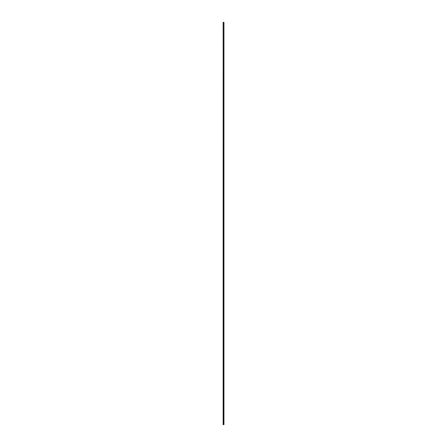<?xml version="1.0" encoding="UTF-8"?>
<svg xmlns="http://www.w3.org/2000/svg" width="447" height="447" viewBox="0 0 447 447"><rect width="100%" height="100%" fill="white"/><g stroke="black" fill="none" stroke-linecap="round" stroke-linejoin="round"><path stroke-width="0.67" d="M223.221 22.35L223.941 22.35L223.941 424.65L223.137 424.65L223.137 22.35L223.221 424.65M223.137 424.65L223.137 22.35M223.863 22.35L223.863 424.65"/></g></svg>
